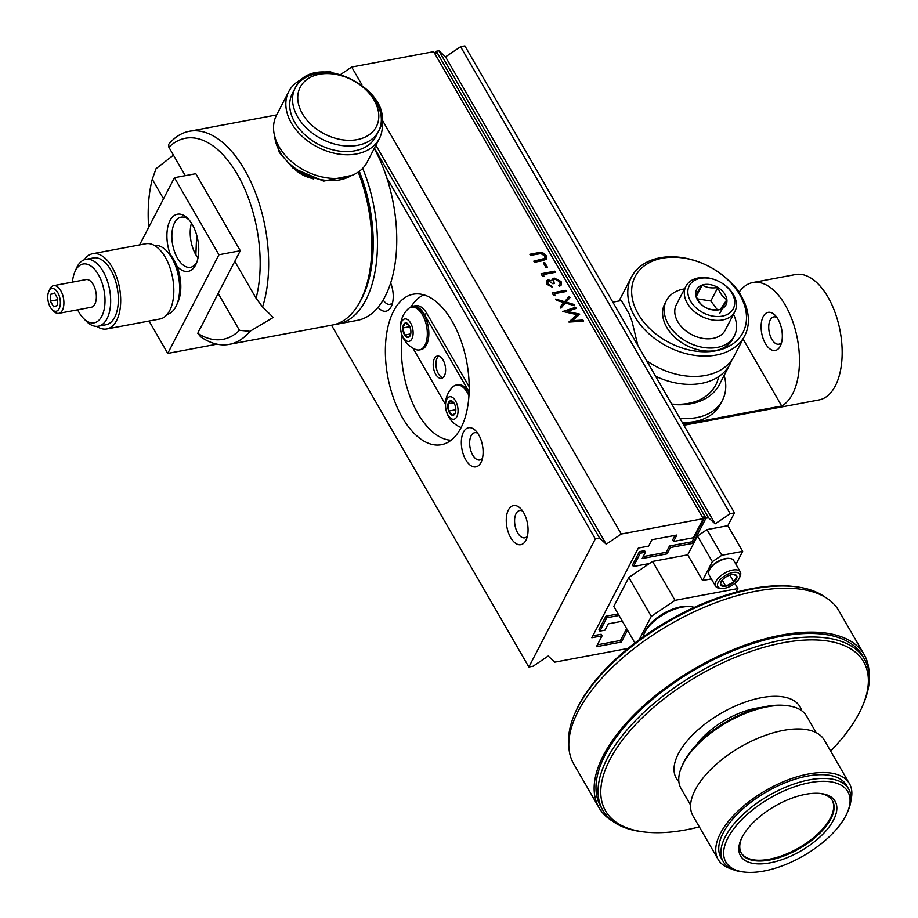 <?xml version="1.0" encoding="UTF-8"?>
<svg xmlns="http://www.w3.org/2000/svg" width="918" height="918" viewBox="0 0 918 918"><rect width="100%" height="100%" fill="white"/><g stroke="black" fill="none" stroke-linecap="round" stroke-linejoin="round"><path stroke-width="1.38" d="M308.264 137.689A46.956 33.197 27.4 0 0 375.76 136.656L378.618 131.148A46.956 33.197 -152.6 0 1 311.122 132.181A46.956 33.197 -152.6 0 1 295.263 87.898A46.956 33.197 -152.6 0 1 352.237 80.05A46.956 33.197 -152.6 0 1 378.618 131.148C401.2 92.649 313.738 47.266 295.263 87.898L292.406 93.407A46.956 33.197 27.4 0 0 308.264 137.689M303.468 78.523A51.029 36.089 27.4 0 0 288.78 91.525A51.029 36.089 27.4 0 0 306.027 139.662A51.029 36.089 27.4 0 0 379.386 138.538A51.029 36.089 27.4 0 0 381.555 119.053M288.78 91.525L276.49 115.232A51.029 36.089 27.4 0 0 293.726 163.37A51.029 36.089 27.4 0 0 367.085 162.234L379.386 138.538M313.394 178.884L309.492 177.69A26.278 18.589 27.4 0 1 295.711 170.117M59.131 308.7A11.532 6.047 -100.6 0 0 57.616 292.349A11.532 6.047 -100.6 0 0 48.711 291.66A11.532 6.047 -100.6 0 0 52.062 309.515A11.532 6.047 -100.6 0 0 59.131 308.7M48.711 291.66L49.664 289.445A14.08 7.39 79.4 0 1 49.985 288.768A14.08 7.39 79.4 0 1 53.588 285.659A14.08 7.39 79.4 0 1 62.378 294.173A14.08 7.39 79.4 0 1 62.39 310.25A14.08 7.39 79.4 0 1 58.786 313.348A14.08 7.39 79.4 0 1 53.76 311.248L52.062 309.515M50.788 294.242L50.329 301.104L53.588 306.773L57.318 305.568L57.777 298.694L54.518 293.037L50.788 294.242L54.782 293.496M57.708 299.727L50.329 301.104M58.786 313.348L91.238 307.266A14.08 7.39 -100.6 0 0 95.908 292.062A14.08 7.39 -100.6 0 0 86.04 279.577L53.588 285.659M295.126 169.704L309.492 177.69M196.67 235.065L195.867 254.802L198.058 257.66M199.872 328.644L197.783 333.337L200.629 336.768A108.393 56.87 79.4 0 0 229.282 344.365A108.393 56.87 79.4 0 0 249.937 331.318L239.472 330.319L218.163 293.404L199.585 329.849M229.282 344.365L332.534 325.006A108.393 56.87 -100.6 0 0 362.736 295.906A108.393 56.87 -100.6 0 0 358.215 172.091M359.076 171.482A104.824 55 79.4 0 1 364.079 292.796L362.736 295.906M262.571 306.979L256.088 298.293A102.277 53.657 -100.6 0 0 237.487 174.604A102.277 53.657 -100.6 0 0 168.889 147.259L168.671 144.333A108.393 56.87 79.4 0 1 189.326 131.285A108.393 56.87 79.4 0 1 253.597 188.075A108.393 56.87 79.4 0 1 262.571 306.979L273.254 317.444L249.937 331.318M197.783 333.337A102.277 53.657 -100.6 0 0 239.472 330.319M139.57 244.922L174.454 177.69L195.809 173.697L240.298 250.74L234.778 261.378L256.088 298.293M163.519 198.781L152.273 179.285A102.277 53.657 -100.6 0 0 148.659 227.412M173.445 155.142L156.037 168.683L152.273 179.285M168.889 147.259L185.287 175.659M166.514 250.763L169.222 253.529A30.925 16.226 79.4 0 1 170.427 254.837A29.089 15.262 79.4 0 1 169.738 221.169A29.089 15.262 79.4 0 1 187.857 218.541A29.089 15.262 79.4 0 1 192.298 224.531A29.089 15.262 79.4 0 1 196.291 263.581A29.089 15.262 79.4 0 1 176.91 266.071A30.925 16.226 79.4 0 1 178.195 301.402L176.669 304.96A35.01 18.371 -100.6 0 0 166.514 250.763A35.01 18.371 -100.6 0 0 154.396 245.473M189.062 219.872A25.52 13.391 -100.6 0 0 181.11 217.153A25.52 13.391 -100.6 0 0 172.664 244.704A25.52 13.391 -100.6 0 0 190.519 267.31A25.52 13.391 -100.6 0 0 196.945 261.905M191.449 223.131A25.52 13.391 -100.6 0 0 195.867 254.802A25.52 13.391 -100.6 0 0 197.99 257.992M234.778 261.378L218.163 293.404M216.992 344.17L167.753 353.407L218.943 254.745L240.298 250.74M218.943 254.745L174.454 177.69M167.753 353.407L149.06 321.036M176.91 266.071A30.925 16.226 -100.6 0 0 170.427 254.837M167.305 314.277A35.01 18.371 -100.6 0 0 175.877 306.646A35.01 18.371 -100.6 0 0 176.669 304.96M96.78 326.349A38.281 20.081 -100.6 0 0 106.798 328.954L159.916 318.994A38.281 20.081 -100.6 0 0 169.715 310.559A38.281 20.081 -100.6 0 0 169.692 266.886A38.281 20.081 -100.6 0 0 145.813 243.752L92.684 253.712A38.281 20.081 -100.6 0 0 84.295 259.783M106.798 328.954A38.281 20.081 -100.6 0 0 116.597 320.52A38.281 20.081 -100.6 0 0 116.575 276.846A38.281 20.081 -100.6 0 0 92.684 253.712M77.628 309.814A29.904 15.686 -100.6 0 0 83.481 318.351L86.189 321.116A33.989 17.832 -100.6 0 0 98.318 326.188L106.006 324.743A33.989 17.832 -100.6 0 0 114.704 317.249A33.989 17.832 -100.6 0 0 114.693 278.475A33.989 17.832 -100.6 0 0 93.475 257.935L85.799 259.369A33.989 17.832 -100.6 0 0 76.32 268.492L74.794 272.049A29.904 15.686 -100.6 0 0 72.442 282.124M98.318 326.188A33.989 17.832 -100.6 0 0 107.016 318.695A33.989 17.832 -100.6 0 0 107.004 279.91A33.989 17.832 -100.6 0 0 85.799 259.369M83.481 318.351A29.904 15.686 -100.6 0 0 101.806 316.228A29.904 15.686 -100.6 0 0 97.893 273.828A29.904 15.686 -100.6 0 0 74.794 272.049M706.998 529.594L721.835 555.287L742.662 551.374L727.836 525.693L706.998 529.594L697.508 536.009L687.731 554.839L652.549 561.437L628.819 577.456L613.798 606.408L634.912 642.979M721.835 555.287L712.334 561.69L697.508 536.009M694.295 607.383A32.153 15.239 150 0 0 691.024 606.683L688.89 606.442A30.11 14.275 150 0 0 644.941 631.813L644.092 633.787A32.153 15.239 150 0 0 643.059 636.966M639.123 639.823L651.287 616.368L675.017 600.349L737.877 588.564L735.972 592.225M729.5 558.454A13.414 6.357 150 0 0 729.064 558.385A13.414 6.357 150 0 0 725.358 558.592A13.414 6.357 150 0 0 709.488 569.688A13.414 6.357 150 0 0 709.327 570.101M711.347 578.879L702.568 580.52L712.334 561.69M742.662 551.374L735.949 564.329M727.836 525.693L734.492 512.875L464.875 45.9L460.606 46.703L445.54 56.87L438.919 50.765L436.348 51.247L435.339 53.198M737.877 588.564L734.87 583.366M702.568 580.52L687.731 554.839M675.017 600.349L652.549 561.437M651.287 616.368L628.819 577.456M568.793 744.762A151.057 71.615 -30 0 1 574.679 713.952A151.057 71.615 -30 0 1 664.609 623.896A151.057 71.615 -30 0 1 795.16 586.648A151.057 71.615 -30 0 1 824.789 596.964M574.679 713.952L575.529 711.978A149.014 70.64 -30 0 1 664.242 623.138A149.014 70.64 -30 0 1 793.026 586.407L795.16 586.648M691.024 606.683A32.153 15.239 150 0 0 644.092 633.787M415.544 349.437A21.745 11.406 -100.6 0 0 419.434 349.93A21.745 11.406 -100.6 0 0 427.214 330.824A21.745 11.406 -100.6 0 0 416.198 308.115A21.745 11.406 -100.6 0 0 411.425 307.197A21.745 11.406 -100.6 0 0 407.971 309.056A24.637 24.637 0 0 0 415.521 349.425M419.434 349.93L420.949 349.643A21.745 11.406 -100.6 0 0 428.717 336.481A21.745 11.406 -100.6 0 0 424.024 314.633A21.745 11.406 -100.6 0 0 417.701 307.828A21.745 11.406 -100.6 0 0 412.928 306.91L411.425 307.197M407.271 319.418A11.429 6.001 -100.6 0 0 401.246 332.568A11.429 6.001 -100.6 0 0 412.067 338.524A11.429 6.001 -100.6 0 0 407.271 319.418M409.095 325.27L405.079 323.056L402.841 327.956L404.62 335.059A7.367 3.867 -100.6 0 0 408.648 337.273A7.367 3.867 -100.6 0 0 410.277 335.426A7.367 3.867 -100.6 0 0 410.885 332.385A7.367 3.867 -100.6 0 0 409.095 325.27A7.367 3.867 -100.6 0 0 408.131 324.031A7.367 3.867 -100.6 0 0 405.079 323.056A7.367 3.867 -100.6 0 0 402.841 327.956A7.367 3.867 -100.6 0 0 404.62 335.059L408.648 337.273L410.082 335.575M410.725 333.911L404.62 335.059M409.807 326.647L402.841 327.956M410.036 327.198L410.771 330.113M460.48 427.272A21.745 11.406 -100.6 0 0 461.146 427.513M468.949 395.715A21.745 11.406 -100.6 0 0 456.361 385.021A21.745 11.406 -100.6 0 0 452.895 386.891A24.637 24.637 0 0 0 460.457 427.26M469.109 392.72A21.745 11.406 -100.6 0 0 468.96 392.456A21.745 11.406 -100.6 0 0 457.864 384.734L456.361 385.021M449.568 417.254A11.429 6.001 -100.6 0 0 457.979 408.958A11.429 6.001 -100.6 0 0 447.846 397.769A11.429 6.001 -100.6 0 0 449.568 417.254M454.926 404.907A7.367 3.867 -100.6 0 0 453.067 401.854A7.367 3.867 -100.6 0 0 451.151 400.753A7.367 3.867 -100.6 0 0 448.03 403.828A7.367 3.867 -100.6 0 0 448.673 411.08A7.367 3.867 -100.6 0 0 452.436 415.246A7.367 3.867 -100.6 0 0 455.202 413.261A7.367 3.867 -100.6 0 0 455.569 412.159A7.367 3.867 -100.6 0 0 454.926 404.907M453.389 402.21L451.151 400.753L448.03 403.828L448.673 411.08L452.436 415.246L455.11 413.249M455.443 406.559L455.718 409.761L448.673 411.08M453.802 402.75L448.03 403.828M444.392 375.829A11.326 5.944 79.4 0 1 441.501 378.331A11.326 5.944 79.4 0 1 433.56 368.29A11.326 5.944 79.4 0 1 437.324 356.058A11.326 5.944 79.4 0 1 444.392 362.908A11.326 5.944 79.4 0 1 444.392 375.829M442.809 377.757A11.326 5.944 79.4 0 1 436.302 367.774A11.326 5.944 79.4 0 1 438.747 356.104M445.425 404.368L412.974 348.174M409.462 307.92A22.457 11.785 79.4 0 1 412.802 306.21L415.533 305.694A22.457 11.785 79.4 0 1 426.985 313.669L469.201 386.776M412.802 306.21A22.457 11.785 79.4 0 1 424.254 314.185L469.132 391.917M732.656 284.488A32.05 16.811 79.4 0 1 739.483 292.842A32.05 16.811 79.4 0 1 740.849 295.389M646.651 360.74A63.79 45.108 27.4 0 0 734.125 356.184L744.705 335.816A63.79 45.108 -152.6 0 1 692.08 354.945A63.79 45.108 -152.6 0 1 634.705 316.435A63.79 45.108 -152.6 0 1 631.458 277.052A63.79 45.108 -152.6 0 1 684.082 257.912A63.79 45.108 -152.6 0 1 741.457 296.422A63.79 45.108 -152.6 0 1 744.705 335.816M612.822 302.148L621.314 300.553L629.014 313.554L632.066 321.507L637.838 345.478M731.795 360.005A63.79 45.108 -152.6 0 1 730.005 364.125A63.79 45.108 -152.6 0 1 655.624 376.277M671.827 404.356A63.79 45.108 27.4 0 0 719.437 384.504L730.005 364.125M739.885 294.976A60.726 42.939 -152.6 0 1 686.825 349.379A60.726 42.939 -152.6 0 1 640.512 269.169A60.726 42.939 -152.6 0 1 739.885 294.976M671.643 404.035A60.726 42.939 27.4 0 0 718.622 376.644M684.564 288.883A38.281 27.07 27.4 0 0 666.399 300.611L664.804 303.686A38.281 27.07 27.4 0 0 662.739 315.689A38.281 27.07 27.4 0 0 694.077 348.633A38.281 27.07 27.4 0 0 732.759 338.949L734.354 335.873A38.281 27.07 27.4 0 0 733.493 314.266M679.79 418.138A57.364 40.564 27.4 0 0 722.443 400.271A57.364 40.564 27.4 0 0 724.13 375.451M666.399 300.611A38.281 27.07 27.4 0 0 664.334 312.613A38.281 27.07 27.4 0 0 695.672 345.558A38.281 27.07 27.4 0 0 734.354 335.873M682.269 422.441A57.364 40.564 27.4 0 0 694.719 421.557A57.364 40.564 27.4 0 0 720.378 404.241L722.443 400.271M743.041 339.017L781.7 405.997L691.702 422.865A58.385 41.287 -152.6 0 1 682.74 423.244M685.918 286.267L676.359 304.684A27.563 19.485 27.4 0 0 691.851 334.68A27.563 19.485 27.4 0 0 725.289 330.067L734.848 311.65A27.563 19.485 -152.6 0 1 701.409 316.262A27.563 19.485 -152.6 0 1 685.918 286.267A27.563 19.485 -152.6 0 1 708.007 277.89A27.563 19.485 -152.6 0 1 719.356 281.665A27.563 19.485 -152.6 0 1 734.848 311.65M739.105 292.199A63.79 33.473 79.4 0 1 752.783 282.549A63.79 33.473 79.4 0 1 792.59 321.093A63.79 33.473 79.4 0 1 792.624 393.891A63.79 33.473 79.4 0 1 781.7 405.997M683.91 425.275L818.994 399.938A63.79 33.473 -100.6 0 0 835.323 385.881A63.79 33.473 -100.6 0 0 835.288 313.095A63.79 33.473 -100.6 0 0 795.481 274.539L752.783 282.549M691.702 422.865L683.623 424.793M780.254 346.201A19.393 10.178 79.4 0 1 765.405 343.584A19.393 10.178 79.4 0 1 763.179 316.618A19.393 10.178 79.4 0 1 775.067 315.241A19.393 10.178 79.4 0 1 780.69 345.26A19.393 10.178 79.4 0 1 780.254 346.201M776.984 317.582A13.885 7.287 -100.6 0 0 773.771 316.905A13.885 7.287 -100.6 0 0 770.213 319.957A13.885 7.287 -100.6 0 0 770.225 335.804A13.885 7.287 -100.6 0 0 778.889 344.193A13.885 7.287 -100.6 0 0 781.631 342.391M709.144 278.269A24.797 17.534 27.4 0 0 690.347 300.794A24.797 17.534 27.4 0 0 728.789 313.577A24.797 17.534 27.4 0 0 719.356 281.665A24.797 17.534 27.4 0 0 709.144 278.269M702.236 285.039A16.57 11.716 27.4 0 0 695.672 294.793A16.57 11.716 27.4 0 0 704.714 306.991A16.57 11.716 27.4 0 0 720.32 309.423A16.57 11.716 27.4 0 0 726.884 299.67A16.57 11.716 27.4 0 0 717.842 287.483A16.57 11.716 27.4 0 0 702.236 285.039L695.672 294.793C697.714 300.634 700.732 304.707 704.714 306.991C708.971 309.618 714.17 310.422 720.32 309.423L726.884 299.67C722.959 297.455 719.941 293.393 717.842 287.483C711.702 288.481 706.493 287.667 702.236 285.039L696.314 296.457M717.337 309.768L710.83 300.989L717.842 287.483M710.83 300.989L697.416 298.889M719.873 313.187L726.884 299.67M411.069 306.807A74.507 39.095 79.4 0 1 423.841 294.862M451.105 440.25A74.507 39.095 79.4 0 1 402.095 335.483M627.969 630.964L627.017 631.148L621.371 642.038L596.425 646.708L602.082 635.818L591.835 637.746L638.366 548.057L648.624 546.13L651.941 539.727L676.876 535.045L673.56 541.459L693.365 537.741L703.28 518.647L433.663 51.672L351.674 67.048L340.968 74.278M673.56 541.459L672.653 539.899L674.994 535.401M592.821 635.83L601.187 634.258L602.082 635.818M597.423 644.803L620.465 640.477L626.122 629.587L627.074 629.404M621.371 642.038L620.465 640.477M627.017 631.148L626.122 629.587M335.288 324.352A108.393 56.87 -100.6 0 0 338.088 323.962L357.389 320.348A108.393 56.87 -100.6 0 0 378.055 307.289A19.898 10.442 -100.6 0 0 391.561 305.855A19.898 10.442 -100.6 0 0 390.666 282.974A108.393 56.87 -100.6 0 0 386.719 177.576A108.393 56.87 -100.6 0 0 374.234 148.464M703.28 518.647L621.291 534.024L606.224 544.19L599.592 538.097L595.323 538.889L528.848 667.019L331.501 325.201M595.323 538.889L386.719 177.576M465.736 459.792A19.898 10.442 -100.6 0 0 481.434 461.513A19.898 10.442 -100.6 0 0 475.65 430.703A19.898 10.442 -100.6 0 0 462.546 434.271A19.898 10.442 -100.6 0 0 465.736 459.792M510.672 537.615A19.898 10.442 -100.6 0 0 526.37 539.348A19.898 10.442 -100.6 0 0 520.586 508.538A19.898 10.442 -100.6 0 0 507.482 512.106A19.898 10.442 -100.6 0 0 510.672 537.615M402.348 417.518A76.55 40.163 -100.6 0 0 441.386 444.702A76.55 40.163 -100.6 0 0 466.757 362.059A76.55 40.163 -100.6 0 0 413.169 294.23A76.55 40.163 -100.6 0 0 385.812 340.578A76.55 40.163 -100.6 0 0 402.348 417.518M528.848 667.019L533.117 666.216L548.184 656.049L554.805 662.153L628.038 648.418M606.224 544.19L375.898 145.251M621.291 534.024L381.555 118.789M361.887 84.731L351.674 67.048M331.364 72.384L329.987 71.111L325.718 71.914M599.592 538.097L374.429 148.085M330.675 72.304L329.987 71.111M383.196 299.956A13.885 7.287 -100.6 0 0 389.943 304.34A13.885 7.287 -100.6 0 0 392.583 302.676M522.686 511.131A13.885 7.287 -100.6 0 0 519.634 510.534A13.885 7.287 -100.6 0 0 514.665 518.945A13.885 7.287 -100.6 0 0 517.672 532.888A13.885 7.287 -100.6 0 0 524.752 537.822A13.885 7.287 -100.6 0 0 527.38 536.158M477.75 433.296A13.885 7.287 -100.6 0 0 474.698 432.711A13.885 7.287 -100.6 0 0 469.729 441.11A13.885 7.287 -100.6 0 0 472.736 455.064A13.885 7.287 -100.6 0 0 479.816 459.998A13.885 7.287 -100.6 0 0 482.455 458.334M542.676 260.712L534.425 262.261L533.783 261.148L544.982 258.337L544.707 255.847L540.851 253.586L530.466 255.399L529.824 254.275L538.074 252.737C541.241 251.876 543.915 252.806 546.072 255.525L546.474 258.945L542.676 260.712M533.84 261.251L543.754 259.22M543.697 259.346L544.948 258.394M529.881 254.378L538.005 252.863C541.172 252.002 543.846 252.932 546.003 255.652L546.072 255.525M546.003 255.652L546.439 259.002M547.507 267.413L546.095 267.677L543.33 262.892L544.741 262.628L547.507 267.413M543.399 262.996L544.741 262.628M544.672 262.755L547.369 267.436M544.213 276.525L542.389 276.054L541.069 273.759L554.724 271.189L555.379 272.313L543.112 274.608L544.213 276.525M541.127 273.862L554.724 271.189M554.667 271.326L555.252 272.336M544.053 276.49L543.112 274.608M548.08 283.892L552.326 287.219L546.68 284.167L546.359 281.103L548.138 279.864L551.787 280.793L552.177 279.221L554.174 278.016L561.07 281.505L561.46 284.821L559.441 286.416L558.798 285.291L560.118 283.96L559.659 281.746L554.931 279.118L553.577 280.07L554.254 283.49L552.854 283.754L548.78 280.977L547.805 281.654L548.012 284.018L551.684 286.095M551.615 286.221L552.188 287.208M546.336 281.16L548.138 279.864M548.069 279.99L551.787 280.793M552.016 279.497L554.174 278.016M554.105 278.154L561.07 281.505M561.001 281.631L561.426 284.878M558.729 285.418L560.049 284.098M553.543 280.139L554.139 283.513M547.771 281.723L548.012 284.018M555.275 295.688L553.451 295.217L552.131 292.911L565.786 290.352L566.44 291.465L554.174 293.771L555.275 295.688M552.188 293.014L565.786 290.352M565.729 290.478L566.314 291.488M555.115 295.642L554.174 293.771M565.373 302.997L560.932 308.161L560.187 306.876L563.893 302.561L556.423 300.347L555.677 299.061L564.627 301.712L569.252 296.342L569.986 297.627L566.108 302.148L573.945 304.466L574.679 305.763L565.373 302.997M560.198 306.899L563.893 302.561M555.78 299.234L564.627 301.712M564.559 301.838L569.252 296.342M569.183 296.468L569.906 297.73M573.945 304.466L566.108 302.148M573.876 304.592L574.519 305.705M582.93 320.038L583.584 321.162L568.965 322.08L577.112 314.679L562.849 311.489L575.563 307.278L576.206 308.402L567.06 311.431L579.637 314.335L572.384 320.703L582.93 320.038L583.446 321.174M568.896 321.966L577.112 314.679M562.906 311.581L575.563 307.278M575.494 307.404L576.091 308.437M579.487 314.082L567.06 311.431M582.861 320.164L572.384 320.703M378.055 307.289A108.393 56.87 -100.6 0 0 378.273 307.025A108.393 56.87 -100.6 0 0 390.666 282.974M338.088 323.962A108.393 56.87 -100.6 0 0 358.972 310.64A108.393 56.87 -100.6 0 0 362.679 168.338M359.879 301.873A105.329 55.264 -100.6 0 0 359.305 171.31M734.492 512.875L730.212 513.678L460.606 46.703M730.212 513.678L715.145 523.845L445.54 56.87M715.145 523.845L708.524 517.752L438.919 50.765M708.524 517.752L705.965 518.222L436.348 51.247M705.965 518.222L692.929 543.341L692.034 541.781L669.486 546.015L666.227 552.292L643.185 556.606M692.929 543.341L670.381 547.564L669.486 546.015M670.381 547.564L667.122 553.841L666.227 552.292M667.122 553.841L642.187 558.523L645.446 552.246L644.551 550.685L639.421 551.649L632.513 564.972L633.409 566.532L640.328 553.21L639.421 551.649M645.446 552.246L640.328 553.21M649.462 563.514L633.409 566.532M618.135 613.935L605.914 616.219L606.821 617.78L599.902 631.102L599.006 629.553L605.914 616.219M619.042 615.485L606.821 617.78M622.347 621.234L608.278 623.861L605.031 630.15L599.902 631.102M702.442 517.201L705.047 516.708L437.232 52.842L434.627 53.336M705.047 516.708L692.034 541.781M623.161 588.369A30.11 14.275 150 0 0 621.44 591.674M721.1 581.668L720.55 584.536L725.713 586.177L733.895 582.035L736.89 576.252L734.01 574.576M722.214 580.096L725.713 586.177A9.203 4.361 150 0 0 733.895 582.035A9.203 4.361 150 0 0 736.89 576.252A9.203 4.361 150 0 0 734.262 574.473A9.203 4.361 150 0 0 731.715 574.611A9.203 4.361 150 0 0 723.545 578.753A9.203 4.361 150 0 0 720.825 582.241A9.203 4.361 150 0 0 720.55 584.536A9.203 4.361 150 0 0 725.713 586.177M729.89 575.093L733.895 582.035M737.498 572.591A12.531 5.944 150 0 0 720.997 578.788A12.531 5.944 150 0 0 721.169 588.449A12.531 5.944 150 0 0 739.46 577.881A12.531 5.944 150 0 0 737.498 572.591M721.169 588.449L719.345 588.231A14.286 6.77 -30 0 1 715.57 586.2A14.286 6.77 -30 0 1 722.11 574.76A14.286 6.77 -30 0 1 737.957 570.17A14.286 6.77 -30 0 1 740.321 571.914A14.286 6.77 -30 0 1 740.195 576.194L739.46 577.881M740.321 571.914L733.746 560.531A14.286 6.77 150 0 0 731.382 558.787A14.286 6.77 150 0 0 729.982 558.5A14.286 6.77 150 0 0 709.121 570.537A14.286 6.77 150 0 0 708.994 574.817L715.57 586.2M864.194 654.614L838.857 610.722A153.099 72.579 150 0 0 756.122 591.181A153.099 72.579 150 0 0 614.245 665.539A153.099 72.579 150 0 0 573.67 763.822L599.018 807.714A153.099 72.579 -30 0 1 639.582 709.43A153.099 72.579 -30 0 1 781.47 635.072A153.099 72.579 -30 0 1 864.194 654.614A153.099 72.579 -30 0 1 869.071 673.674M699.332 826.877A149.014 70.64 -30 0 1 644.838 832.029L642.703 831.788A151.057 71.615 -30 0 1 603.941 812.051A151.057 71.615 -30 0 1 602.851 810.273L600.785 806.692A151.057 71.615 -30 0 1 695.798 669.153A151.057 71.615 -30 0 1 862.427 655.636L864.492 659.216A151.057 71.615 -30 0 1 863.195 704.485L862.346 706.458A149.014 70.64 -30 0 1 830.629 751.073M613.086 821.472A153.099 72.579 -30 0 1 599.018 807.714M832.236 800.347A52.567 24.924 -30 0 1 793.141 850.94A52.567 24.924 -30 0 1 741.205 852.902M741.469 838.513A52.567 24.924 150 0 0 741.423 853.292A52.567 24.924 150 0 0 793.588 851.72A52.567 24.924 150 0 0 832.465 800.737A52.567 24.924 150 0 0 819.636 793.381M794.747 854.245A54.61 25.888 150 0 0 834.726 817.479A54.61 25.888 150 0 0 820.726 793.496A54.61 25.888 150 0 0 741.021 839.511A54.61 25.888 150 0 0 794.747 854.245M795.757 859.959A70.422 33.392 -30 0 1 744.441 872.1A70.422 33.392 -30 0 1 734.331 828.025A70.422 33.392 -30 0 1 814.128 781.952A70.422 33.392 -30 0 1 847.234 812.751A70.422 33.392 -30 0 1 795.757 859.959M744.441 872.1L742.318 871.859A72.465 34.356 -30 0 1 723.189 861.532A72.465 34.356 -30 0 1 768.779 795.55A72.465 34.356 -30 0 1 848.714 789.067A72.465 34.356 -30 0 1 848.094 810.789L847.234 812.751M723.189 861.532L721.043 857.802A72.465 34.356 -30 0 1 766.622 791.809A72.465 34.356 -30 0 1 846.557 785.338L848.714 789.067M731.703 869.013A75.804 35.94 -30 0 1 718.151 859.466A75.804 35.94 -30 0 1 738.233 810.801A75.804 35.94 -30 0 1 808.483 773.989A75.804 35.94 -30 0 1 849.448 783.662A75.804 35.94 -30 0 1 850.94 800.175M849.448 783.662L824.284 740.08A75.804 35.94 150 0 0 783.318 730.407A75.804 35.94 150 0 0 713.068 767.218A75.804 35.94 150 0 0 692.987 815.884L718.151 859.466M690.6 805.086L681.041 788.528A72.465 34.356 -30 0 1 681.672 766.817A72.465 34.356 -30 0 1 787.437 705.747A72.465 34.356 -30 0 1 806.566 716.063L816.125 732.61M681.672 766.817L682.522 764.843A70.422 33.392 -30 0 1 733.998 717.635A70.422 33.392 -30 0 1 785.315 705.494L787.437 705.747M761.515 707.457A54.61 25.888 150 0 0 755.95 708.26A54.61 25.888 150 0 0 696.119 745.209M801.655 710.693A71.443 33.874 150 0 0 724.176 711.542A71.443 33.874 150 0 0 676.807 779.095A71.443 33.874 150 0 0 678.85 781.597M644.838 832.029A149.014 70.64 -30 0 1 606.591 812.556A149.014 70.64 -30 0 1 695.511 677.312A149.014 70.64 -30 0 1 829.424 641.315A149.014 70.64 -30 0 1 862.346 706.458M602.851 810.273A151.057 71.615 -30 0 1 697.864 672.733A151.057 71.615 -30 0 1 864.492 659.216M274.7 136.3A46.956 33.197 27.4 0 0 293.175 166.778A46.956 33.197 27.4 0 0 350.883 175.831M314.702 127.648A42.871 30.317 27.4 0 0 378.618 119.283A42.871 30.317 27.4 0 0 321.495 73.933A42.871 30.317 27.4 0 0 314.702 127.648M424.254 314.185L426.985 313.669M352.122 175.349L323.618 181.144L292.888 168.005L279.359 152.491L274.379 135.003M276.651 114.911L189.326 131.285M619.03 300.978L631.458 277.052M709.488 569.688L709.121 570.537M729.064 558.385L729.982 558.5"/></g></svg>
